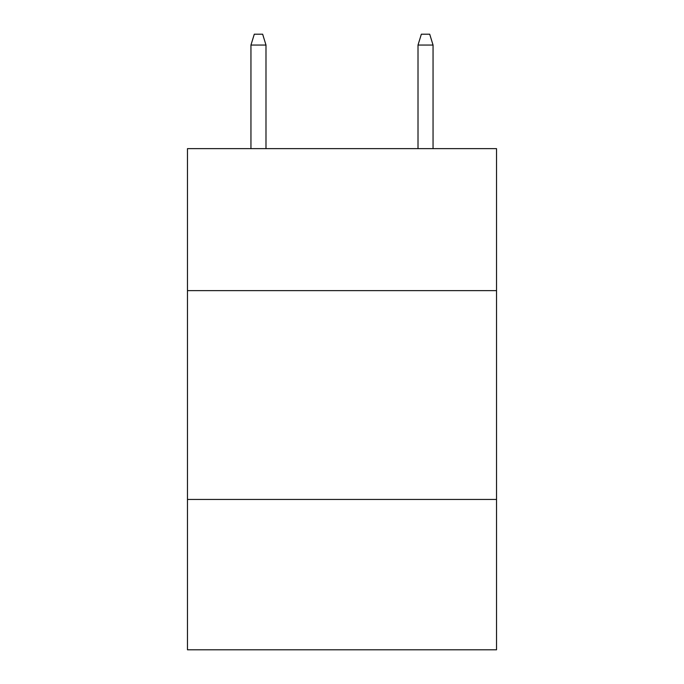 <?xml version="1.0" encoding="UTF-8"?>
<svg xmlns="http://www.w3.org/2000/svg" width="684" height="684" viewBox="0 0 684 684"><rect width="100%" height="100%" fill="white"/><g stroke="black" fill="none" stroke-linecap="round" stroke-linejoin="round"><path stroke-width="1.03" d="M496.524 290.632L496.524 148.633L187.476 148.633L187.476 290.632L496.524 290.632L496.524 649.8L187.476 649.8L187.476 290.632M496.524 499.448L187.476 499.448M265.99 148.633L265.99 45.059L250.951 45.059L250.951 148.633M250.951 45.059L254.294 34.2L262.647 34.2L265.99 45.059M418.009 45.059L421.353 34.2L429.706 34.2L433.049 45.059L418.009 45.059L418.009 148.633M433.049 45.059L433.049 148.633"/></g></svg>
